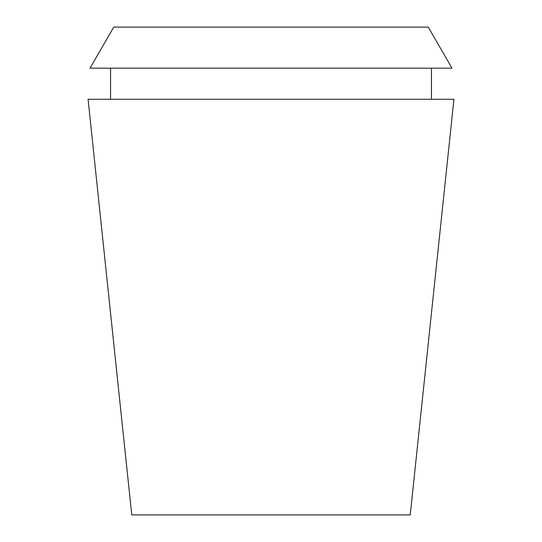 <?xml version="1.0" encoding="UTF-8"?>
<svg xmlns="http://www.w3.org/2000/svg" width="542" height="542" viewBox="0 0 542 542"><rect width="100%" height="100%" fill="white"/><g stroke="black" fill="none" stroke-linecap="round" stroke-linejoin="round"><path stroke-width="0.81" d="M271 514.9L410.24 514.9L453.925 99.261L88.075 99.261L131.76 514.9L271 514.9M428.255 27.1L113.745 27.1L90.033 68.177L451.967 68.177L428.255 27.1M431.459 99.261L431.459 68.177M110.541 99.261L110.541 68.177"/></g></svg>
